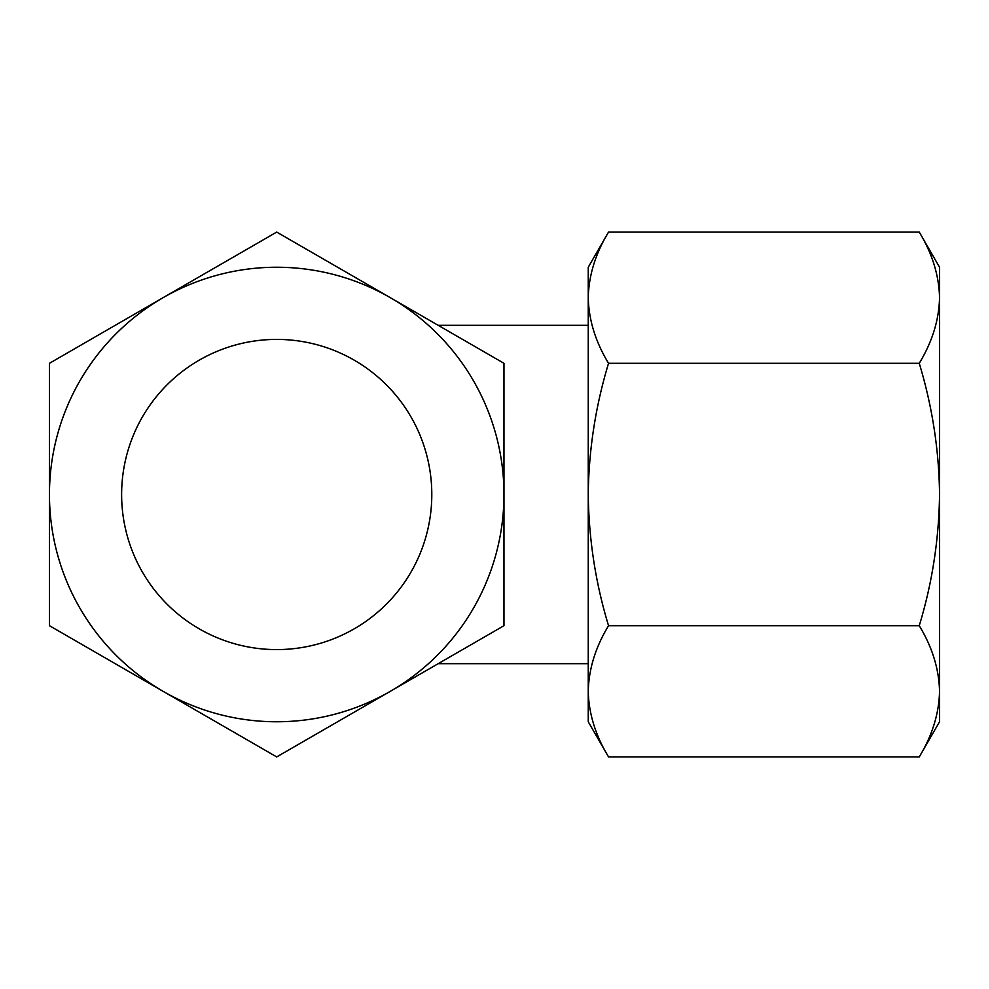 <?xml version="1.0" encoding="UTF-8"?>
<svg xmlns="http://www.w3.org/2000/svg" width="989" height="989" viewBox="0 0 989 989"><rect width="100%" height="100%" fill="white"/><g stroke="black" fill="none" stroke-linecap="round" stroke-linejoin="round"><path stroke-width="1.48" d="M121.622 494.5A155.088 155.088 0 0 1 276.71 339.412A155.088 155.088 0 0 1 431.797 494.5A155.088 155.088 0 0 1 276.71 649.588A155.088 155.088 0 0 1 121.622 494.5M919.251 756.919C932.256 735.495 939.018 713.625 939.55 691.311C939.006 668.947 932.244 647.078 919.251 625.703C932.194 583.213 938.957 539.475 939.55 494.5C939.043 450.057 932.281 406.331 919.251 363.297C932.256 341.873 939.018 320.003 939.55 297.689C939.006 275.325 932.244 253.456 919.251 232.081L939.55 267.24L939.55 721.76L919.251 756.919L608.544 756.919C595.551 735.544 588.789 713.675 588.245 691.311L588.245 721.76L608.544 756.919L588.245 721.76M919.251 232.081L608.544 232.081L588.245 267.24L588.245 691.311C588.776 668.997 595.539 647.127 608.544 625.703C595.601 583.213 588.838 539.475 588.245 494.5C588.752 450.057 595.514 406.331 608.544 363.297L919.251 363.297M390.334 297.689L503.97 363.297L503.97 494.5A227.26 227.26 0 0 0 390.334 297.689L276.71 232.081L390.334 297.689A227.26 227.26 0 0 0 49.45 494.5A227.26 227.26 0 0 0 163.074 691.311L276.71 756.919L49.45 625.703L49.45 363.297L163.074 297.689L49.45 363.297M163.074 691.311A227.26 227.26 0 0 0 503.97 494.5L503.97 625.703L390.334 691.311L438.201 663.681L588.245 663.681M919.251 625.703L608.544 625.703M608.544 232.081C595.539 253.505 588.776 275.375 588.245 297.689C588.789 320.053 595.551 341.922 608.544 363.297M163.074 297.689L276.71 232.081M390.334 691.311L276.71 756.919M588.245 325.319L438.201 325.319L588.245 325.319"/></g></svg>

